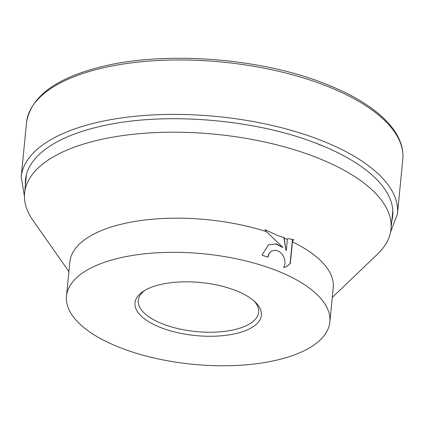 <?xml version="1.0" encoding="UTF-8"?>
<svg xmlns="http://www.w3.org/2000/svg" width="424" height="424" viewBox="0 0 424 424"><rect width="100%" height="100%" fill="white"/><g stroke="black" fill="none" stroke-linecap="round" stroke-linejoin="round"><path stroke-width="0.64" d="M68.9 271.614L32.871 220.236A184.08 77.216 5.6 0 1 24.592 193.143A184.08 77.216 5.6 0 1 126.569 135.055A184.08 77.216 5.6 0 1 313.108 156.143A184.08 77.216 5.6 0 1 390.997 229.066A184.08 77.216 5.6 0 1 377.614 254.034L332.289 297.441M254.146 301.077A60.489 25.371 5.6 0 1 258.661 312.212A60.489 25.371 5.6 0 1 225.149 331.303A60.489 25.371 5.6 0 1 163.85 324.371A60.489 25.371 5.6 0 1 138.256 300.409A60.489 25.371 5.6 0 1 144.849 290.361M234.53 290.08A63.515 26.643 5.6 0 1 255.449 302.291A63.515 26.643 5.6 0 1 238.903 332.803A63.515 26.643 5.6 0 1 161.851 328.006A63.515 26.643 5.6 0 1 143.333 291.299A63.515 26.643 5.6 0 1 234.53 290.08M293.546 239.433L292.433 241.866L290.313 263.49L286.518 266.574L283.736 267.613L285.007 263.717L284.753 259.795L284.154 257.787L282.188 254.246L279.284 251.554L275.786 250.25L271.811 250.934L269.351 253.155L267.979 257.167A132.325 55.502 -174.4 0 0 261.952 255.211L268.424 244.855L276.406 243.917L283.031 247.515L266.431 231.621L264.921 229.612L277.243 235.378L284.218 237.663L284.128 238.124A132.325 55.502 5.6 0 1 287.361 239.518L287.79 238.564L293.45 239.639M273.893 269.537A132.325 55.502 5.6 0 1 329.883 321.959A132.325 55.502 5.6 0 1 256.578 363.713A132.325 55.502 5.6 0 1 122.488 348.555A132.325 55.502 5.6 0 1 66.499 296.132A132.325 55.502 5.6 0 1 139.803 254.379A132.325 55.502 5.6 0 1 273.893 269.537M292.433 241.866A132.325 55.502 5.6 0 1 333.232 287.801L329.883 321.959M267.777 257.098L269.134 253.271L271.704 250.992M286.412 266.627L290.096 263.601L292.406 240.026L293.217 239.602M268.312 244.908L275.68 243.922L283.031 247.515M292.406 240.026L292.2 239.438M284.128 238.124L286.067 250.563L283.789 237.541M286.285 250.452L287.361 239.518M66.499 296.132L69.849 261.974A132.325 55.502 5.6 0 1 266.431 231.621M24.438 196.333L21.2 176.978A189.035 79.288 5.6 0 1 55.2 137.27A189.035 79.288 5.6 0 1 317.481 138.982A189.035 79.288 5.6 0 1 397.463 213.871L402.8 159.44A189.035 79.288 5.6 0 0 322.818 84.556A189.035 79.288 5.6 0 0 60.531 82.839A189.035 79.288 5.6 0 0 26.537 122.547C30.682 96.937 55.332 78.413 100.488 66.981C163.065 50.912 257.394 57.59 322.155 82.627C346.715 91.928 366.161 102.841 380.498 115.355C387.78 121.768 393.345 128.403 397.193 135.261C401.676 143.296 403.547 151.357 402.8 159.44M25.392 184.997A184.498 77.385 5.6 0 1 58.666 141.028A184.498 77.385 5.6 0 1 105.051 125.356C166.086 112.016 254.024 119.287 314.682 142.713L325.235 146.942A184.498 77.385 5.6 0 1 391.797 220.92M314.709 142.724A184.498 77.385 5.6 0 1 325.235 146.942M390.531 232.23L397.463 213.871M26.537 122.547L21.2 176.978M392.81 210.585L390.997 229.066M26.405 174.656L24.592 193.143"/></g></svg>
